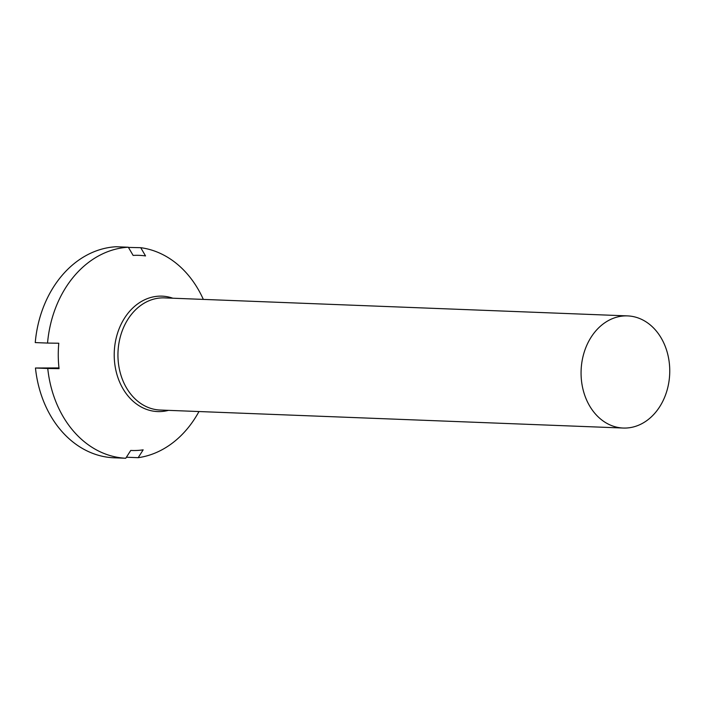 <?xml version="1.0" encoding="UTF-8"?>
<svg xmlns="http://www.w3.org/2000/svg" width="705" height="705" viewBox="0 0 705 705"><rect width="100%" height="100%" fill="white"/><g stroke="black" fill="none" stroke-linecap="round" stroke-linejoin="round"><path stroke-width="1.06" d="M581.07 372.143A56.109 44.327 -87.8 0 1 627.591 315.902A56.109 44.327 -87.8 0 1 669.75 371.799A56.109 44.327 -87.8 0 1 623.229 428.041A56.109 44.327 -87.8 0 1 581.07 372.143M203.331 299.405A105.635 83.437 92.2 0 0 140.736 247.693L128.442 247.42M113.452 457.774A105.635 83.437 -87.8 0 1 35.462 368.01L47.755 368.486A105.635 83.437 92.2 0 0 125.746 458.25L113.452 457.774M58.964 367.922L35.462 368.01M35.25 342.586A105.635 83.437 -87.8 0 1 116.034 246.75L128.328 247.226A105.635 83.437 92.2 0 0 47.543 343.071L35.25 342.586M126.398 457.228L138.171 457.686A105.635 83.437 92.2 0 0 198.969 411.544M128.328 247.226L133.13 255.421A97.634 77.118 92.2 0 1 145.538 255.933L140.736 247.693M47.755 368.486L59.053 368.653A97.634 77.118 92.2 0 1 58.268 353.214A97.634 77.118 92.2 0 1 58.788 343.229L47.543 343.071M138.171 457.686L143.168 449.834A97.634 77.118 92.2 0 1 130.742 450.442L125.746 458.25M627.591 315.902L164.468 297.889A56.109 44.327 92.2 0 0 117.947 354.13A56.109 44.327 92.2 0 0 160.106 410.028L623.229 428.041M168.469 410.354A57.757 45.622 -87.8 0 1 114.219 354.042A57.757 45.622 -87.8 0 1 172.831 298.215"/></g></svg>
